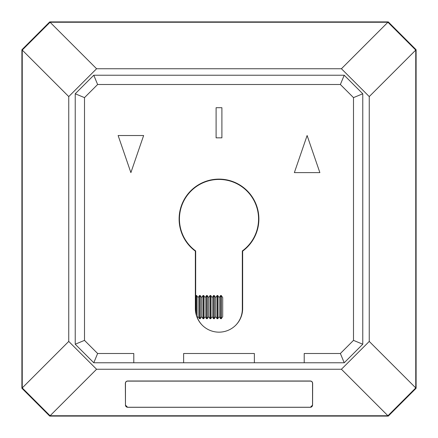 <?xml version="1.0" encoding="UTF-8"?>
<svg xmlns="http://www.w3.org/2000/svg" width="438" height="438" viewBox="0 0 438 438"><rect width="100%" height="100%" fill="white"/><g stroke="black" fill="none" stroke-linecap="round" stroke-linejoin="round"><path stroke-width="0.66" d="M21.9 49.729L21.9 388.265L22.245 387.926L22.245 50.08L21.9 49.735L49.729 21.9L50.074 22.245L387.92 22.245L341.432 68.744L369.256 96.579L415.755 50.074L415.755 387.92L369.256 341.432L341.421 369.256L387.926 415.755L50.08 415.755L49.735 416.1L388.265 416.1L387.926 415.755L415.755 387.92L416.1 388.265L416.1 49.735L415.755 50.074L387.92 22.245L388.265 21.9L49.735 21.9L388.265 21.9L416.1 49.729L416.1 388.265L388.271 416.1L49.735 416.1L21.9 388.271L21.9 49.735L35.817 35.817M402.183 402.183L416.1 388.271M402.183 35.817L388.271 21.9M35.817 402.183L49.729 416.1M202.142 325.095A23.329 23.329 0 0 1 195.671 308.971L195.671 250.952A39.562 39.562 0 0 1 219 179.438A39.562 39.562 0 0 1 242.329 250.952L242.422 250.996A39.65 39.65 0 0 0 219 179.35A39.65 39.65 0 0 0 195.578 250.996L195.578 308.971A23.422 23.422 0 0 0 198.617 320.506M22.245 50.08L68.75 96.579L96.579 68.744L50.074 22.245L22.245 50.08L68.75 96.579L68.744 341.421L22.245 387.926L50.08 415.755L96.568 369.256L68.744 341.421M50.08 415.755L96.579 369.25L341.421 369.256M415.755 387.92L369.25 341.421L369.256 96.579M387.92 22.245L341.421 68.75L96.579 68.744M125.416 405.09L127.639 407.307L310.361 407.307L312.584 405.09L312.644 383.288C312.502 381.909 311.741 381.148 310.361 381L127.639 381C126.259 381.148 125.498 381.909 125.356 383.288L125.465 405.09A2.174 2.174 0 0 0 127.639 407.258L310.361 407.258A2.174 2.174 0 0 0 312.535 405.09L312.535 383.288A2.174 2.174 0 0 0 310.361 381.115L127.639 381.115A2.174 2.174 0 0 0 125.465 383.288L125.465 405.09M239.383 320.506A23.422 23.422 0 0 0 242.422 308.971L242.422 250.996M242.329 250.952L242.329 308.971A23.329 23.329 0 0 1 235.858 325.095M179.115 219A39.885 39.885 0 0 0 195.348 251.116L195.348 308.505A23.652 23.652 0 0 0 219 332.157A23.652 23.652 0 0 0 242.652 308.505L242.652 251.116A39.885 39.885 0 0 0 219 179.115A39.885 39.885 0 0 0 179.115 219M254.363 362.768L183.637 362.768L183.637 353.493L254.363 353.493L254.363 362.768L304.218 362.768L304.218 353.493L340.375 353.493L344.219 362.768L304.218 362.768M183.637 362.768L93.781 362.768L75.232 344.219L75.232 93.781L93.781 75.232L344.219 75.232L362.768 93.781L362.768 344.219L344.219 362.768M340.375 353.493L353.493 340.375L353.493 97.625L340.375 84.507L97.625 84.507L84.507 97.625L84.507 340.375L97.625 353.493L133.782 353.493L133.782 362.768M75.232 344.219L84.507 340.375M97.625 353.493L93.781 362.768M75.232 93.781L84.507 97.625M353.493 340.375L362.768 344.219M93.781 75.232L97.625 84.507M353.493 97.625L362.768 93.781M344.219 75.232L340.375 84.507M143.637 135.523L118.129 135.523L130.885 172.621L143.637 135.523M216.104 107.699L216.104 137.839L221.896 137.839L221.896 107.699L216.104 107.699M307.115 135.523L294.363 172.621L319.871 172.621L307.115 135.523M221.267 295.519L221.267 318.711L222.712 316.647L222.712 297.583L221.267 295.519L220.637 295.519L220.637 318.711L219.192 316.647L219.192 297.583L217.746 295.519L217.122 295.519L217.122 318.711L215.677 316.647L215.677 297.583L214.231 295.519L213.607 295.519L213.607 318.711L212.162 316.647L212.162 297.583L210.716 295.519L210.087 295.519L210.087 318.711L208.641 316.647L208.641 297.583L207.196 295.519L206.572 295.519L206.572 318.711L205.126 316.647L205.126 297.583L203.681 295.519L203.051 295.519L203.051 318.711L201.611 316.647L201.611 297.583L200.166 295.519L199.536 295.519L199.536 318.711L198.091 316.647L198.091 297.583L196.646 295.519L196.021 295.519L196.021 312.989M219.192 316.647L217.746 318.711L217.746 295.519M219.192 297.583L220.637 295.519M215.677 316.647L214.231 318.711L214.231 295.519M215.677 297.583L217.122 295.519M212.162 316.647L210.716 318.711L210.716 295.519M212.162 297.583L213.607 295.519M208.641 316.647L207.196 318.711L207.196 295.519M208.641 297.583L210.087 295.519M205.126 316.647L203.681 318.711L203.681 295.519M205.126 297.583L206.572 295.519M201.611 316.647L200.166 318.711L200.166 295.519M201.611 297.583L203.051 295.519M196.646 315.645L196.646 295.519M198.091 316.647L197.363 317.687M198.091 297.583L199.536 295.519M195.671 296.022L196.021 295.519M200.166 318.711L199.536 318.711M203.681 318.711L203.051 318.711M207.196 318.711L206.572 318.711M210.716 318.711L210.087 318.711M214.231 318.711L213.607 318.711M217.746 318.711L217.122 318.711M221.267 318.711L220.637 318.711"/></g></svg>
